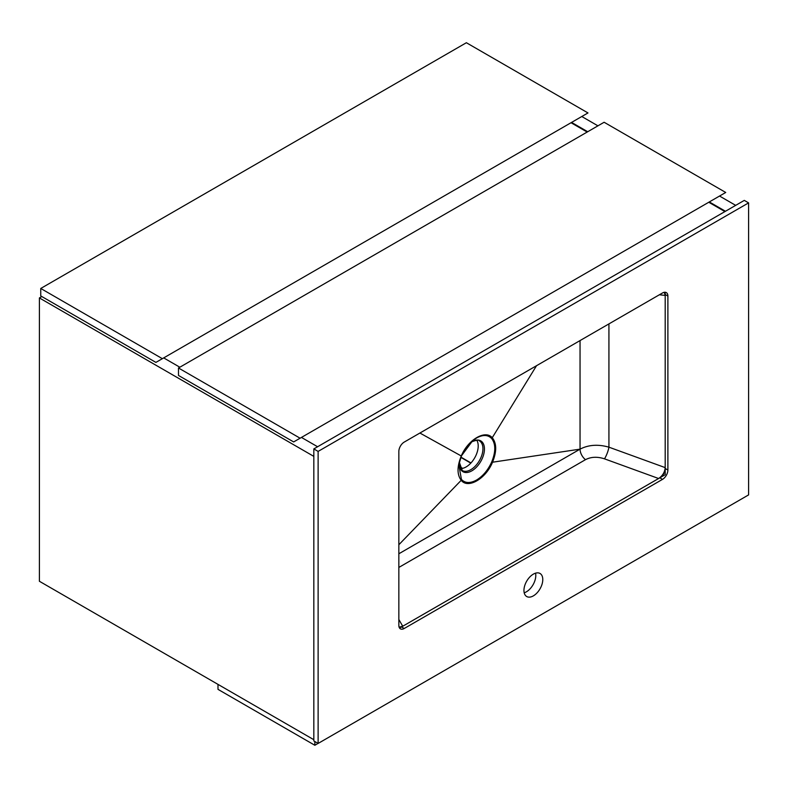 <?xml version="1.0" encoding="UTF-8"?>
<svg xmlns="http://www.w3.org/2000/svg" width="788" height="788" viewBox="0 0 788 788"><rect width="100%" height="100%" fill="white"/><g stroke="black" fill="none" stroke-linecap="round" stroke-linejoin="round"><path stroke-width="1.18" d="M735.687 205.363L719.543 196.045M597.934 125.834L581.79 116.516M725.462 211.263L709.318 201.945M587.71 131.734L571.566 122.416M318.076 743.399L314.845 745.271L217.99 689.352L217.99 684.378L313.821 739.705L39.4 581.268L39.4 297.943L41.823 296.544M317.594 446.747L301.449 437.429M179.841 367.218L163.697 357.9M313.821 456.38L39.4 297.943M724.921 211.578L708.786 202.26M162.358 358.678L587.976 112.94L466.378 42.729L40.749 288.467L40.749 295.924L155.896 362.401L162.358 358.678L40.749 288.467M587.178 132.049L571.034 122.731M300.1 438.207L725.728 192.469L604.12 122.258L178.492 367.996L178.492 375.452L293.648 441.93L300.1 438.207L178.492 367.996M460.891 457.404L470.8 463.137M459.65 466.634L462.635 468.358M470.988 462.93L460.99 457.158M314.845 745.271L314.845 741.538M399.565 628.075L665.2 474.711L665.2 292.25M460.419 468.584A17.119 9.889 120 0 0 466.102 466.939A17.119 9.889 120 0 0 476.789 440.226M580.047 340.574L580.047 449.15L492.53 462.211C496.736 451.721 496.736 443.674 492.53 438.059C485.802 429.204 467.934 439.517 461.207 456.144L472.652 440.738L476.573 437.99C482.965 434.503 488.008 434.7 491.712 438.591C495.78 444.018 495.78 451.8 491.712 461.945C488.018 470.091 482.975 476.119 476.573 480.03C470.17 483.517 465.127 483.31 461.433 479.419L458.793 464.743L461.413 456.114L458.793 464.743M533.368 595.866A13.317 7.693 120 0 0 542.065 584.135A13.317 7.693 120 0 0 540.026 573.467A13.317 7.693 120 0 0 533.368 574.127A13.317 7.693 120 0 0 524.66 585.858A13.317 7.693 120 0 0 526.709 596.526A13.317 7.693 120 0 0 533.368 595.866M524.197 592.793A13.317 7.693 120 0 0 526.374 591.827A13.317 7.693 120 0 0 535.535 573.162M313.821 448.924L313.821 740.947L318.125 743.439L748.6 494.903L748.6 202.88L744.296 200.388L313.821 448.924L318.125 451.406L318.125 743.439M748.6 202.88L318.125 451.406M398.846 625.386A7.614 4.393 120 0 0 400.422 628.863A7.614 4.393 120 0 0 404.224 628.489L662.501 479.37A7.614 4.393 120 0 0 667.889 470.052L667.889 296.081A7.614 4.393 120 0 0 666.313 292.594A7.614 4.393 120 0 0 662.501 292.969L404.224 442.088A7.614 4.393 120 0 0 398.846 451.406L398.846 625.386M399.319 627.662A7.614 4.393 120 0 0 401.535 626.933L659.812 477.814A7.614 4.393 120 0 0 665.2 468.496L665.2 294.525A7.614 4.393 120 0 0 664.717 292.24M659.369 294.781L665.2 295.401L664.304 292.289M399.122 627.199L402.737 626.243L398.846 619.506M398.846 553.777L580.047 449.15C588.518 444.767 598.141 444.107 608.927 447.17A9.131 2.029 110 0 1 604.475 458.833L658.61 478.513C662.619 475.785 664.816 472.16 665.2 467.619L608.927 447.17L608.927 323.898M491.712 438.591L536.529 365.701M461.433 456.075L419.906 433.036M461.207 456.144C456.991 466.634 456.991 474.681 461.207 480.296L398.846 544.744M461.433 479.419L461.207 480.296C467.895 489.161 485.812 478.828 492.53 462.211L491.712 461.945M472.652 440.738L472.652 440.738C471.066 441.713 464.142 449.052 461.433 456.094M471.864 441.753A17.799 10.274 120 0 0 470.771 442.442L471.785 441.802C476.513 440.019 479.055 439.704 479.39 440.866A17.119 9.889 -60 0 1 482.02 454.587A17.119 9.889 -60 0 1 470.83 469.668A17.119 9.889 -60 0 1 462.27 470.525L459.325 462.251A17.799 10.274 120 0 0 471.864 470.82A17.799 10.274 120 0 0 484.443 449.022A17.799 10.274 120 0 0 471.864 441.753M401.535 626.933L404.224 628.489M665.2 294.525L667.889 296.081M665.2 468.496L667.889 470.052M659.812 477.814L662.501 479.37M604.475 458.833C597.393 456.518 591.069 456.794 585.504 459.66L398.846 567.429M580.047 449.15A9.131 5.27 -120 0 0 585.504 459.66"/></g></svg>
